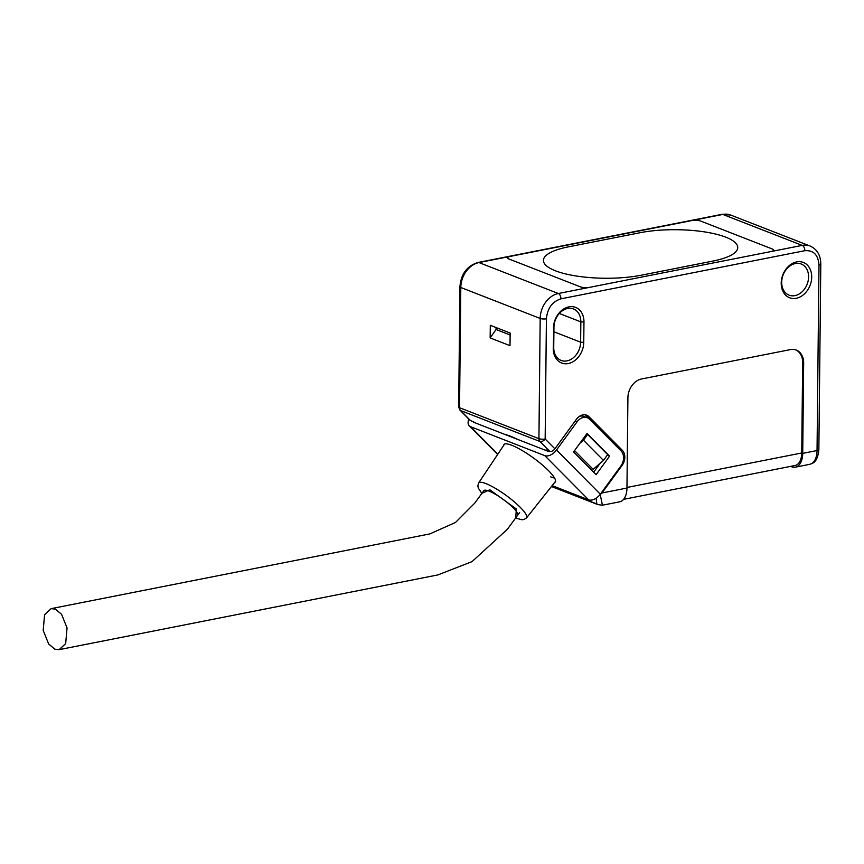 <?xml version="1.0" encoding="UTF-8"?>
<svg xmlns="http://www.w3.org/2000/svg" width="864" height="864" viewBox="0 0 864 864"><rect width="100%" height="100%" fill="white"/><g stroke="black" fill="none" stroke-linecap="round" stroke-linejoin="round"><path stroke-width="1.3" d="M510.332 256.37L691.448 220.633A6.685 1.879 -179.4 0 1 700.801 221.119L772.254 248.972A6.685 1.879 -179.4 0 1 773.561 250.106A6.685 1.879 -179.4 0 1 770.839 251.586L589.723 287.323A6.685 1.879 -179.4 0 1 580.37 286.837L508.928 258.984A6.685 1.879 -179.4 0 1 507.622 257.85A6.685 1.879 -179.4 0 1 510.332 256.37L691.448 220.633A6.685 1.879 -179.4 0 1 700.801 221.119L772.254 248.972A6.685 1.879 0.6 0 1 773.561 250.106L773.561 250.106A6.685 1.879 0.6 0 1 770.839 251.586L589.723 287.323A6.685 1.879 -179.4 0 1 580.37 286.837L508.928 258.984A6.685 1.879 -179.4 0 1 507.622 257.85A6.685 1.879 -179.4 0 1 510.332 256.37L478.958 262.57A22.291 17.172 111.3 0 0 460.804 287.496L540.184 318.449A4.46 1.253 0.6 0 0 546.415 318.773C547.441 308.264 552.28 301.622 560.941 298.825L804.827 250.7C813.467 250.074 818.186 254.837 818.986 264.978L817.042 450.544L802.721 453.373L803.66 362.999A16.718 12.884 111.3 0 0 796.284 350.082A16.718 12.884 111.3 0 0 790.387 349.607L641.531 378.983A16.718 12.884 111.3 0 0 627.912 397.688L626.962 488.052L602.003 492.977L622.112 465.372A11.146 8.586 111.3 0 0 622.274 450.241L589.086 416.794A11.146 8.586 111.3 0 0 586.721 415.228A11.146 8.586 111.3 0 0 582.779 414.914A11.146 8.586 111.3 0 0 576.407 419.299L554.904 448.816L545.162 438.998A4.46 2.689 135.2 0 1 539.946 441.493A4.46 3.434 -68.7 0 1 538.931 438.674A4.46 1.253 0.6 0 0 545.162 438.998L546.415 318.773M712.843 261.09A61.29 17.194 0.6 0 0 737.737 247.536A61.29 17.194 0.6 0 0 704.16 231.833A61.29 17.194 0.6 0 0 640.062 232.718L568.339 246.866A61.29 17.194 0.6 0 0 543.434 260.41A61.29 17.194 0.6 0 0 577.022 276.124A61.29 17.194 0.6 0 0 641.11 275.238L712.843 261.09L641.11 275.238A61.29 17.194 -179.4 0 1 577.022 276.124A61.29 17.194 -179.4 0 1 543.434 260.41A61.29 17.194 -179.4 0 1 568.339 246.866L640.062 232.718A61.29 17.194 -179.4 0 1 704.16 231.833A61.29 17.194 -179.4 0 1 737.737 247.536A61.29 17.194 -179.4 0 1 712.843 261.079M54.907 649.21L59.162 649.652L65.675 643.572L67.046 627.901L61.538 614.261L55.328 609.109L51.073 608.656L44.572 614.747L43.2 630.418L48.697 644.058L54.907 649.21M554.612 482.501A31.763 6.545 -143.9 0 0 555.314 481.982A31.763 6.545 -143.9 0 0 541.652 464.368A31.763 6.545 -143.9 0 0 511.801 445.295A31.763 6.545 -143.9 0 0 503.971 444.582A31.763 6.545 -143.9 0 0 503.69 445.403M550.692 476.863A31.763 6.545 -143.9 0 0 554.591 478.084M468.893 419.159A10.033 6.048 -44.8 0 0 469.271 425.855A10.033 6.048 -44.8 0 0 470.61 426.719L544.774 455.641A10.033 6.048 -44.8 0 0 556.502 450.025L577.044 421.826A11.146 8.586 -68.7 0 1 587.358 417.755A11.146 8.586 -68.7 0 1 589.723 419.321L621.032 450.878A11.146 8.586 -68.7 0 1 620.87 465.998L600.329 494.208A10.033 6.048 135.2 0 1 588.6 499.813L552.15 485.611M549.612 451.278A4.46 2.689 135.2 0 1 547.981 451.235L473.893 422.345A4.46 2.689 135.2 0 1 473.288 421.956A4.46 2.689 135.2 0 1 472.921 421.384M579.506 416.297A11.146 8.586 -68.7 0 1 584.042 416.459L587.358 417.755M593.654 472.198L600.156 463.266M596.106 474.66L609.584 456.149L587.045 433.436L573.566 451.937L596.106 474.66M609.584 456.149L607.23 455.231M516.51 438.955A40.111 8.273 -143.9 0 0 510.311 436.158A40.111 8.273 -143.9 0 0 505.364 434.614A40.111 8.273 36.1 0 1 510.311 436.158A40.111 8.273 36.1 0 1 516.51 438.955M483.862 490.655A20.898 4.309 36.1 0 1 483.862 490.644A20.898 4.309 36.1 0 1 489.013 491.108A20.898 4.309 36.1 0 1 508.658 503.658A20.898 4.309 36.1 0 1 517.644 515.246M795.312 263.542A16.718 12.884 111.3 0 0 781.693 282.236A16.718 12.884 111.3 0 0 789.07 295.153A16.718 12.884 111.3 0 0 794.966 295.628A16.718 12.884 111.3 0 0 808.585 276.923A16.718 12.884 111.3 0 0 801.209 264.006A16.718 12.884 111.3 0 0 795.312 263.542M811.706 277.085A18.943 14.602 111.3 0 0 796.651 261.911A18.943 14.602 111.3 0 0 781.218 283.111A18.943 14.602 111.3 0 0 796.273 298.274A18.943 14.602 111.3 0 0 811.706 277.085M619.747 449.582A11.146 8.586 111.3 0 0 619.294 449.086L586.116 415.627A11.146 8.586 111.3 0 0 585.155 414.828M559.3 313.47L580.846 321.872A16.718 12.884 111.3 0 0 573.469 308.956A16.718 12.884 111.3 0 0 567.562 308.48A16.718 12.884 111.3 0 0 553.954 327.175L553.262 348.365A18.943 14.602 111.3 0 0 568.318 363.539A18.943 14.602 111.3 0 0 583.751 342.349L583.967 322.034A18.943 14.602 111.3 0 0 568.912 306.86A18.943 14.602 111.3 0 0 553.478 328.05M583.967 322.034L580.846 321.872L580.63 342.187L583.751 342.349M553.262 348.365L553.738 347.501A16.718 12.884 111.3 0 0 561.114 360.418A16.718 12.884 111.3 0 0 580.63 342.187L553.9 331.765M553.738 347.501L553.954 327.175M546.988 450.846L546.048 449.896L549.688 451.31A4.46 2.689 -44.8 0 0 554.904 448.816M602.003 492.977L597.38 497.297M600.35 495.137L602.424 505.224L619.607 501.833A18.382 10.519 -101.2 0 0 626.962 488.052M623.581 499.349L795.042 465.512A16.718 9.558 -101.2 0 0 801.727 452.984L802.667 362.61A16.718 12.884 111.3 0 0 795.787 349.898M802.721 453.373A18.382 10.519 78.8 0 1 795.366 467.154A18.382 10.519 78.8 0 1 791.618 466.754L790.636 466.376M510.008 345.665L510.138 333.04L490.298 325.307L490.158 337.932L510.008 345.665M603.472 460.404L607.673 454.637L587.639 434.441L583.438 440.197L603.472 460.404L593.147 469.336L574.549 450.598M510.116 334.984L496.066 329.497L490.158 337.932M496.066 329.497L496.087 327.564M587.639 434.441L586.613 434.03M583.438 440.197L579.863 443.297M560.941 298.825A4.46 2.549 -101.2 0 0 558.338 293.512A22.291 17.172 111.3 0 0 540.184 318.449L538.931 438.674L459.54 407.722A4.46 3.434 111.3 0 0 460.555 410.54A4.46 2.689 135.2 0 1 459.961 410.152L469.703 419.98A4.46 2.689 -44.8 0 0 470.308 420.368L474.887 422.734M497.837 454.172L470.61 426.719M544.774 455.641L588.6 499.813M575.122 421.07L577.044 421.826M600.329 494.208L556.502 450.025M481.918 493.312L489.823 489.769L516.38 509.036L515.7 517.914M481.82 493.463L478.321 488.063L477.824 485.838L478.602 482.987A29.657 6.113 36.1 0 1 495.234 488.257A29.657 6.113 36.1 0 1 520.214 507.276A29.657 6.113 36.1 0 1 526.543 517.903L555.584 481.28M589.086 416.794L586.116 415.627M549.688 451.31L539.946 441.493L460.555 410.54L470.308 420.368M622.274 450.241L619.294 449.086M622.112 465.372L621.464 465.113M803.66 362.999L802.667 362.61M818.986 264.978A4.46 1.253 -179.4 0 0 820.8 263.995L818.856 449.561A4.46 1.253 -179.4 0 1 817.042 450.544A18.382 10.519 -101.2 0 1 809.687 464.324L795.366 467.154M820.8 263.995C820.649 255.226 817.074 249.232 810.097 246.013A22.291 17.172 111.3 0 0 802.224 245.387A4.46 2.549 78.8 0 1 804.827 250.7M589.723 287.323L558.338 293.512L478.958 262.57A4.46 2.549 -101.2 0 0 478.051 262.472C467.035 265.874 460.998 273.964 459.929 286.74A4.46 1.253 0.6 0 0 460.804 287.496L459.54 407.722A4.46 1.253 0.6 0 1 458.665 406.966L459.961 410.152M810.097 246.013L730.706 215.06A22.291 17.172 111.3 0 0 722.833 214.434L802.224 245.387L770.839 251.586M596.117 498.226L596.83 503.95A4.46 3.434 111.3 0 0 597.78 504.576L602.424 505.224M626.972 487.469L801.727 452.984M691.448 220.633L722.833 214.434A4.46 2.549 78.8 0 0 721.926 214.348L730.706 215.06M596.83 503.95L551.599 486.313M519.588 512.579L507.438 529.211L472.036 561.611L437.908 574.916L59.162 649.652M483.872 490.633L474.79 503.096L455.512 522.45L429.829 533.92L51.073 608.656M497.642 454.453L469.271 425.855M515.592 518.054L521.834 519.739L524.048 519.523L526.543 517.903M478.602 482.987L504.544 444.118M459.929 286.74L458.665 406.966M551.437 486.508L597.78 504.576M721.926 214.348L478.051 262.472M818.856 449.561C817.538 462.866 812.614 463.234 809.687 464.324M474.444 422.561L473.504 421.61"/></g></svg>
